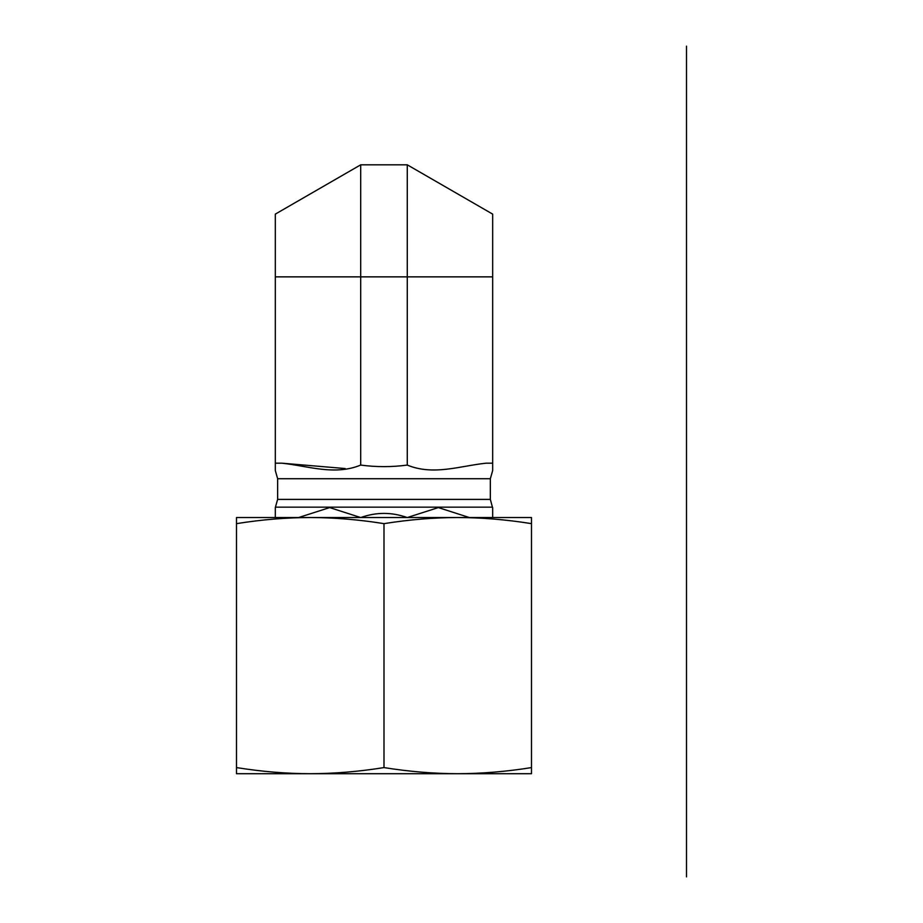 <?xml version="1.0" encoding="UTF-8"?>
<svg xmlns="http://www.w3.org/2000/svg" width="923" height="923" viewBox="0 0 923 923"><rect width="100%" height="100%" fill="white"/><g stroke="black" fill="none" stroke-linecap="round" stroke-linejoin="round"><path stroke-width="1.38" d="M492.674 276.865L492.674 214.124L407.274 164.825L360.697 164.825L275.308 214.124L275.308 470.534L275.308 463.184L275.308 470.534L275.308 463.184L281.873 463.184C308.213 465.977 334.611 475.83 360.697 465.077C376.226 467.153 391.756 467.153 407.274 465.077C433.36 475.83 459.769 465.977 486.098 463.184L492.674 463.184L492.674 470.534L492.674 276.865L407.274 276.865L407.274 465.077M345.179 468.538L281.873 463.184M275.308 507.581L275.308 517.526L275.308 507.581L277.638 499.389L277.638 478.714L490.344 478.714L492.674 470.534M469.322 517.526L438.333 507.581L407.343 517.526M360.639 517.526L329.649 507.581L298.66 517.526M407.274 517.561C391.756 512.023 376.226 512.023 360.697 517.561M492.674 517.526L492.674 507.581L492.674 517.526M407.274 164.825L407.274 276.865L360.697 276.865L360.697 465.077M275.308 276.865L360.697 276.865L360.697 164.825M531.486 773.705L236.496 773.705L236.496 767.59C261.613 771.605 286.199 773.647 310.243 773.705C334.276 773.647 358.862 771.605 383.991 767.59C409.12 771.605 433.695 773.647 457.739 773.705C481.771 773.647 506.358 771.605 531.486 767.59L531.486 773.705M512.08 517.526L457.739 517.526L531.486 517.526L531.486 523.641C506.358 519.626 481.771 517.584 457.739 517.526C433.695 517.584 409.12 519.626 383.991 523.641C358.862 519.626 334.276 517.584 310.243 517.526L255.902 517.526M310.243 517.526C286.199 517.584 261.613 519.626 236.496 523.641L236.496 517.526L457.739 517.526M531.486 523.641L531.486 767.59M236.496 523.641L236.496 767.59M383.991 523.641L383.991 767.59M686.504 190.888L686.504 362.854M686.504 46.15L686.504 876.85M277.638 499.389L490.344 499.389L490.344 478.714M275.55 507.154L492.421 507.154L490.344 499.389M275.308 470.534L277.638 478.714"/></g></svg>
